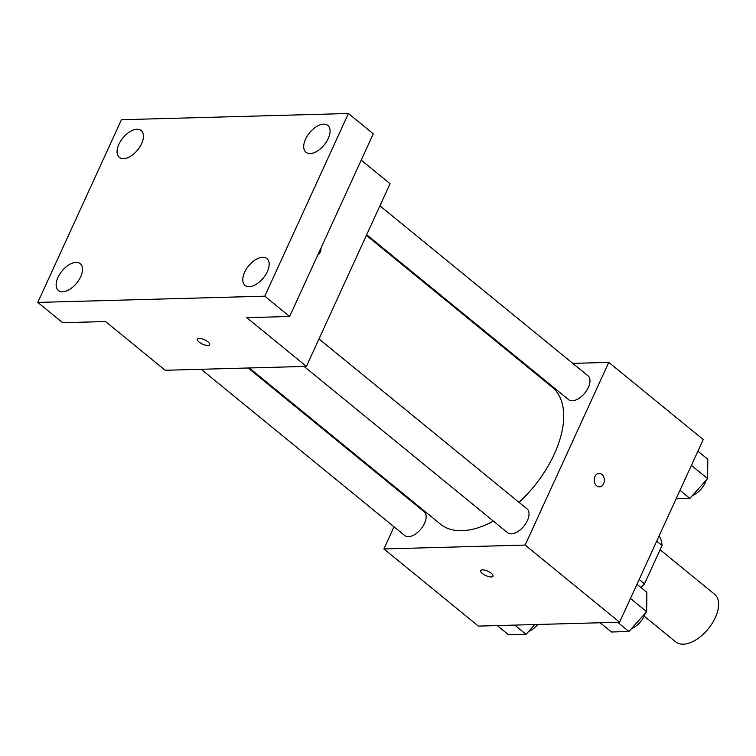 <?xml version="1.0" encoding="UTF-8"?>
<svg xmlns="http://www.w3.org/2000/svg" width="756" height="756" viewBox="0 0 756 756"><rect width="100%" height="100%" fill="white"/><g stroke="black" fill="none" stroke-linecap="round" stroke-linejoin="round"><path stroke-width="1.13" d="M644.159 616.112L675.732 641.91A30.741 16.915 -50.8 0 0 708.287 628.794A30.741 16.915 -50.8 0 0 714.637 594.292L660.101 549.744M656.69 541.192L662.02 545.539A41.287 22.708 -50.8 0 0 659.09 535.947M662.02 545.539L644.499 583.83A41.287 22.708 -50.8 0 1 640.833 587.421M639.17 579.474L644.499 583.83M572.774 363.371L608.778 362.389L703.231 439.548L619.589 622.226L478.359 626.1L383.906 548.941L394.037 526.819M608.778 362.389L525.146 545.067L619.589 622.226M525.146 545.067L383.906 548.941M492.95 576.195A6.728 2.41 24.6 0 1 488.716 576.62A6.728 2.41 24.6 0 1 482.422 573.52A6.728 2.41 24.6 0 1 480.721 570.6A6.728 2.41 24.6 0 1 487.837 571.205A6.728 2.41 24.6 0 1 492.95 576.204A6.728 2.41 24.6 0 1 488.716 576.62A6.728 2.41 24.6 0 1 482.422 573.52A6.728 2.41 24.6 0 1 480.721 570.6M249.263 367.955L440.427 524.116A88.386 48.62 -50.8 0 0 493.385 521.092M519.041 502.353A88.386 48.62 -50.8 0 0 552.267 387.214L366.395 235.381M524.702 364.694L525.76 364.666M407.267 497.93L407.56 497.278M366.698 234.729L568.54 399.612A15.375 8.458 -50.8 0 0 584.813 393.054A15.375 8.458 -50.8 0 0 587.988 375.798L379.928 205.83M304.082 366.452L507.597 532.706A15.375 8.458 -50.8 0 0 523.87 526.148A15.375 8.458 -50.8 0 0 527.055 508.901L318.985 338.934M201.19 369.278L404.706 535.532A15.375 8.458 -50.8 0 0 420.979 528.973A15.375 8.458 -50.8 0 0 424.154 511.717L248.204 367.992M599.083 473.398A6.728 5.075 -91.6 0 1 603.638 476.8A6.728 5.075 -91.6 0 1 603.619 483.679A6.728 5.075 -91.6 0 1 599.461 486.845A6.728 5.075 -91.6 0 1 594.197 480.258A6.728 5.075 -91.6 0 1 599.092 473.398A6.728 5.075 -91.6 0 1 603.647 476.8A6.728 5.075 -91.6 0 1 603.619 483.679A6.728 5.075 -91.6 0 1 599.451 486.845M306.416 366.395L165.186 370.27L105.528 321.536L62.653 322.708L37.8 302.409L121.442 119.731L348.421 113.504L373.275 133.803L289.642 316.48L246.768 317.662L306.416 366.395L390.058 183.708L361.217 160.149M348.421 113.504L264.78 296.182L289.642 316.48M264.78 296.182L37.8 302.409M209.601 344.727A6.728 2.41 24.6 0 1 205.367 345.152A6.728 2.41 24.6 0 1 199.074 342.052A6.728 2.41 24.6 0 1 197.373 339.132A6.728 2.41 24.6 0 1 204.489 339.746A6.728 2.41 24.6 0 1 209.601 344.736A6.728 2.41 24.6 0 1 205.367 345.152A6.728 2.41 24.6 0 1 199.074 342.052A6.728 2.41 24.6 0 1 197.373 339.132M320.27 252.211A6.728 5.075 -91.6 0 1 317.822 254.933A6.728 5.075 -91.6 0 0 320.27 252.211A6.728 5.075 -91.6 0 0 320.969 248.053A6.728 5.075 -91.6 0 1 320.27 252.211M310.168 153.534A17.312 9.526 129.2 0 1 305.944 152.249A17.312 9.526 129.2 0 1 307.295 135.919A17.312 9.526 129.2 0 1 323.625 124.154A17.312 9.526 129.2 0 1 327.839 125.439A17.312 9.526 129.2 0 1 326.498 141.769A17.312 9.526 129.2 0 1 310.168 153.534M123.54 158.656A17.312 9.526 129.2 0 1 119.316 157.371A17.312 9.526 129.2 0 1 120.658 141.041A17.312 9.526 129.2 0 1 136.987 129.276A17.312 9.526 129.2 0 1 141.211 130.561A17.312 9.526 129.2 0 1 139.869 146.891A17.312 9.526 129.2 0 1 123.54 158.656M62.597 291.759A17.312 9.526 129.2 0 1 58.373 290.465A17.312 9.526 129.2 0 1 59.724 274.135A17.312 9.526 129.2 0 1 76.054 262.37A17.312 9.526 129.2 0 1 80.278 263.655A17.312 9.526 129.2 0 1 78.926 279.994A17.312 9.526 129.2 0 1 62.597 291.759M249.234 286.637A17.312 9.526 129.2 0 1 245.01 285.343A17.312 9.526 129.2 0 1 246.352 269.013A17.312 9.526 129.2 0 1 262.682 257.248A17.312 9.526 129.2 0 1 266.906 258.533A17.312 9.526 129.2 0 1 265.554 274.872A17.312 9.526 129.2 0 1 249.234 286.637M697.901 451.171L707.805 459.261L707.588 478.595L689.888 498.412L676.11 498.79M691.4 465.375L707.588 478.595M679.984 490.323L689.888 498.412M692.515 495.463A15.375 8.458 -50.8 0 0 706.189 480.154M534.785 624.55L526.053 634.331L508.58 634.804L497.278 625.581M514.76 625.099L526.053 634.331M528.68 631.383A15.375 8.458 -50.8 0 0 537.743 624.465M636.968 584.265L646.871 592.354L646.645 611.689L628.945 631.506L611.472 631.988L600.179 622.755M630.466 598.468L646.645 611.689M617.652 622.273L628.945 631.506M631.581 628.557A15.375 8.458 -50.8 0 0 645.255 613.248"/></g></svg>
